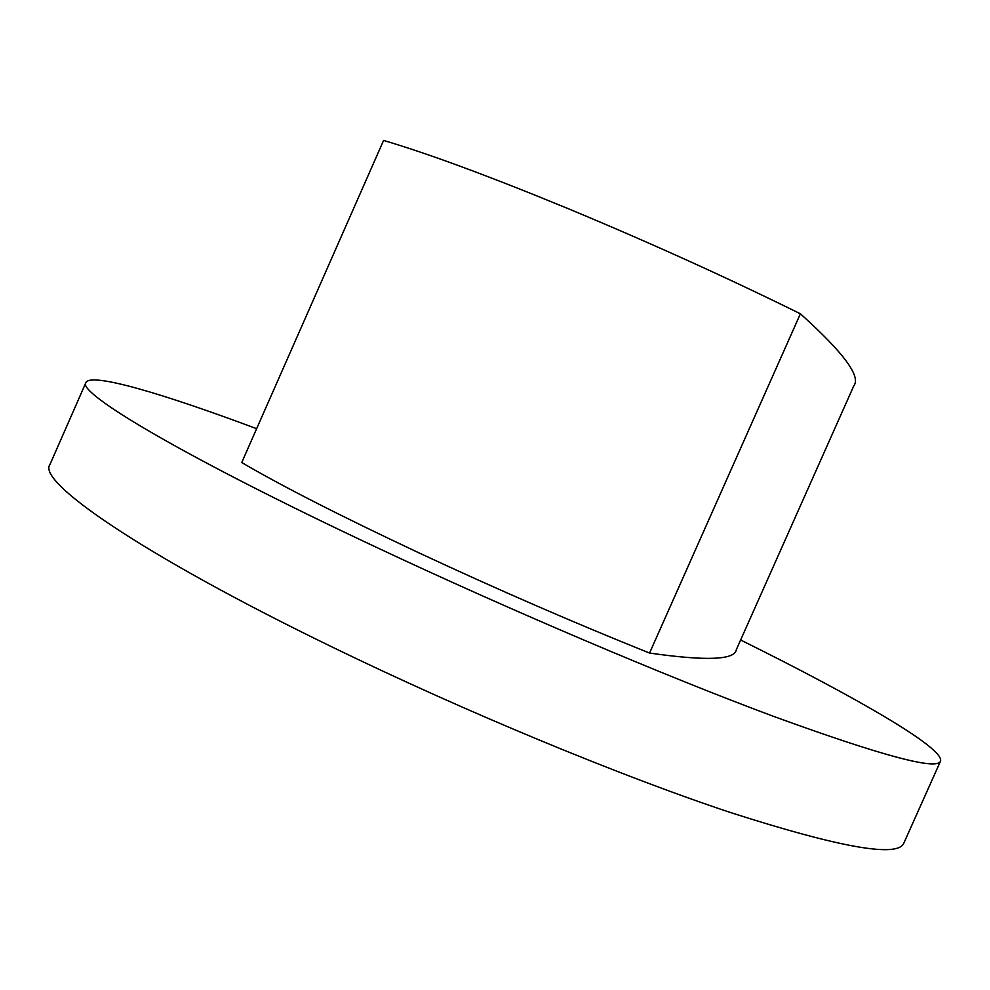 <?xml version="1.0" encoding="UTF-8"?>
<svg xmlns="http://www.w3.org/2000/svg" width="990" height="990" viewBox="0 0 990 990"><rect width="100%" height="100%" fill="white"/><g stroke="black" fill="none" stroke-linecap="round" stroke-linejoin="round"><path stroke-width="1.49" d="M649.551 653.054C574.745 623.081 497.636 589.57 418.213 552.519C340.325 515.877 281.507 485.88 241.733 462.528L383.588 140.444C428.026 153.512 490.149 176.492 569.955 209.397C651.098 243.206 727.91 278.004 800.39 313.793L649.551 653.054C706.093 661.134 735.013 660.008 736.325 649.65L853.801 385.853C861.275 376.534 843.468 352.514 800.39 313.793M256.633 428.695C163.994 394.008 91.13 372.228 85.944 382.499L49.859 464.706C37.038 481.573 140.988 554.289 332.244 647.052C465.226 711.736 621.485 776.346 730.707 812.604C840.225 847.688 897.93 857.86 903.833 843.134L940.5 761.186C945.005 748.242 853.813 696.044 740.619 639.998M85.944 382.499C76.168 392.399 183.806 456.922 376.336 547.297C510.209 610.261 665.973 676.356 773.611 716.389C881.36 755.642 936.998 770.579 940.5 761.186"/></g></svg>

